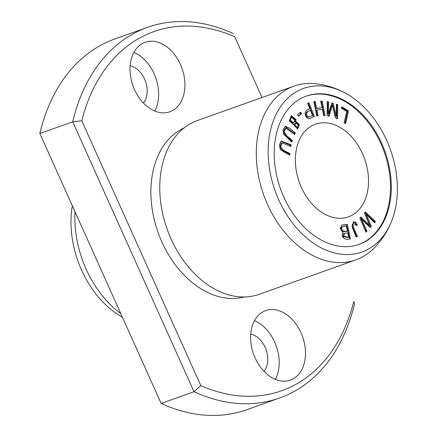 <?xml version="1.0" encoding="UTF-8"?>
<svg xmlns="http://www.w3.org/2000/svg" width="437" height="437" viewBox="0 0 437 437"><rect width="100%" height="100%" fill="white"/><g stroke="black" fill="none" stroke-linecap="round" stroke-linejoin="round"><path stroke-width="0.66" d="M347.388 224.438L341.985 225.039L340.204 228.535L343.04 232.544C339.997 236.33 344.908 240.913 350.447 238.744L347.388 224.438L346.568 224.727L349.627 239.034M289.944 153.507L283.684 150.426L280.652 146.936L281.98 142.861L290.851 146.564L291.086 144.805L281.352 141.014L279.358 144.718L280.336 149.727L289.709 155.266L289.944 153.507L289.119 153.797L288.977 154.906M292.38 140.523L286.601 135.563L284.187 131.663L285.902 128.183L294.724 134.541L295.319 133.023L289.687 128.188L285.394 126.326L283.045 129.767L283.52 134.219L291.785 142.041L292.38 140.523L291.561 140.818L291.255 141.588M348.398 110.867L341.756 106.754L341.428 108.256L346.661 111.501L344.214 122.726L345.623 123.6L348.398 110.867L347.573 111.162L344.951 123.185M357.39 224.886L355.505 222.1L353.418 221.832L352.091 227.027L356.128 237.045L357.384 236.477C355.942 232.276 352.375 225.629 353.145 224.225L353.954 223.498L356.346 225.623L357.39 224.886L356.248 225.405M337.752 104.683L336.353 104.263L336.255 116.133L333.174 103.307L331.869 102.913L328.58 113.625L328.679 101.952L327.275 101.531L327.16 115.477L329.116 116.067L332.426 105.093L335.452 117.974L337.637 118.629L337.752 104.683L336.932 104.973L336.818 118.924M308.959 102.804L307.697 103.361L309.92 108.928C302.016 109.982 305.496 119.367 309.325 118.602L314.422 116.499L308.959 102.804M362.535 153.704A49.184 34.676 -109.6 0 1 348.447 216.845A49.184 34.676 -109.6 0 1 299.279 182.147A49.184 34.676 -109.6 0 1 315.443 124.179A49.184 34.676 -109.6 0 1 362.535 153.704M305.955 96.233A78.698 55.483 -109.6 0 1 380.884 143.62A78.698 55.483 -109.6 0 1 358.761 244.496M365.452 212.032L364.453 213.141L369.784 225.459L360.864 217.096L359.919 218.139L365.988 232.151L366.971 231.064L361.541 219.254L370.144 227.562L371.324 226.257L366.102 214.212L374.514 222.733L375.52 221.625L365.452 212.032M322.156 101.062L320.753 101.149L322.113 107.895L316.612 108.223L315.252 101.477L313.848 101.559L316.732 115.876L318.136 115.794L316.951 109.916L322.457 109.583L323.642 115.466L325.046 115.379L322.156 101.062L321.337 101.357L324.221 115.674M300.694 112.14L297.581 114.723L298.476 116.28L301.59 113.696L300.694 112.14M295.74 121.683L295.909 119.41L291.31 115.663L289.299 121.038L293.435 124.425L293.85 124.234L297.602 129.019L299.443 124.479L296.024 121.562L294.92 121.978L295.09 119.7L290.911 115.854M392.027 220.051C387.712 231.523 381.168 241.421 372.384 249.74A92.223 65.015 -109.6 0 1 355.849 259.895A92.223 65.015 -109.6 0 1 263.658 194.836A92.223 65.015 -109.6 0 1 293.959 86.144A92.223 65.015 -109.6 0 1 313.198 83.56C325.259 84.456 336.588 87.984 347.186 94.146A86.848 61.229 -109.6 0 1 386.772 140.545A86.848 61.229 -109.6 0 1 392.027 220.051A86.848 61.229 -109.6 0 1 310.702 241.224A86.848 61.229 -109.6 0 1 270.787 129.15A86.848 61.229 -109.6 0 1 347.186 94.146M355.849 259.895L259.332 294.276A92.223 65.015 -109.6 0 1 189.576 268.313A92.223 65.015 -109.6 0 1 159.805 184.736A92.223 65.015 -109.6 0 1 197.442 120.525L293.959 86.144M255.11 357.941A36.888 26.007 -109.6 0 1 265.674 310.587A36.888 26.007 -109.6 0 1 302.551 336.61A36.888 26.007 -109.6 0 1 290.425 380.086A36.888 26.007 -109.6 0 1 255.11 357.941M244.305 296.963A89.875 63.365 -109.6 0 1 158.068 232.446A89.875 63.365 -109.6 0 1 184.103 127.937M279.664 397.981L246.807 409.688A196.737 138.704 -109.6 0 1 161.16 403.438L194.017 391.732A196.737 138.704 70.4 0 0 279.664 397.981A196.737 138.704 70.4 0 0 354.598 303.491L353.724 301.557A190.592 134.367 -109.6 0 1 200.796 385.598L81.795 120.809A190.592 134.367 -109.6 0 1 234.724 36.768L262.025 97.522L234.724 36.768M353.724 301.557L354.598 303.491M134.53 89.64A36.888 26.007 -109.6 0 1 145.089 42.28A36.888 26.007 -109.6 0 1 181.967 68.309A36.888 26.007 -109.6 0 1 169.846 111.785A36.888 26.007 -109.6 0 1 134.53 89.64M200.796 385.598L194.017 391.732L72.706 121.803L39.849 133.509A196.737 138.704 -109.6 0 1 114.778 39.019L147.64 27.312A196.737 138.704 70.4 0 0 72.706 121.803L81.79 120.809M233.287 33.562A196.737 138.704 70.4 0 0 147.64 27.312M381.703 143.331A78.698 55.483 -109.6 0 1 359.176 244.354A78.698 55.483 -109.6 0 1 280.505 188.839A78.698 55.483 -109.6 0 1 306.364 96.085A78.698 55.483 -109.6 0 1 381.703 143.331M120.781 313.591A92.223 65.015 -109.6 0 1 75.027 211.781M122.404 317.207L121.191 316.519A86.848 61.229 -109.6 0 1 72.307 205.734M39.849 133.509L161.16 403.438M275.354 379.343A36.888 26.007 70.4 0 0 254.46 320.692M264.014 371.346A21.517 15.169 70.4 0 0 266.051 349.611A21.517 15.169 70.4 0 0 250.734 334.059M154.769 111.042A36.888 26.007 70.4 0 0 133.88 52.385M143.434 103.039A21.517 15.169 70.4 0 0 145.472 81.304A21.517 15.169 70.4 0 0 130.155 65.752M364.627 212.327L374.695 221.92L374.219 222.444M375.52 221.625L374.695 221.92M366.102 214.212L365.283 214.501L370.505 226.546L369.839 227.278M371.324 226.257L370.505 226.546M361.541 219.254L360.716 219.543L366.151 231.353L365.807 231.736M366.971 231.064L366.151 231.353M369.784 225.459L368.959 225.754L360.044 217.391M320.802 101.389L321.337 101.357M316.951 109.916L316.131 110.206L317.317 116.084M313.897 101.799L314.427 101.766L315.787 108.513L322.113 107.895M315.252 101.477L314.427 101.766M316.612 108.223L315.787 108.513M299.875 112.435L300.771 113.991L298.324 116.018M301.59 113.696L300.771 113.991M310.56 110.545L312.515 115.444L308.855 116.919C305.753 116.258 305.616 111.042 310.56 110.545L309.74 110.84C304.797 111.331 304.933 116.553 308.036 117.214L309.478 116.766M308.14 103.094L313.602 116.794L309.68 118.525M314.422 116.499L313.602 116.794M336.348 104.798L336.932 104.973M332.426 105.093L331.607 105.388L328.296 116.362M327.269 102.072L327.854 102.247L327.761 113.92L328.58 113.625M328.679 101.952L327.854 102.247M331.716 103.405L332.355 103.596L335.436 116.428L336.255 116.133M333.174 103.307L332.355 103.596M353.009 222.018L354.686 222.389L356.57 225.181M353.145 224.225L352.326 224.52C351.55 225.918 355.123 232.571 356.565 236.767L356.1 236.98M353.954 223.498L352.326 224.52M357.384 236.477L356.565 236.767M341.603 107.458L347.573 111.162M285.902 128.183L285.082 128.478L283.367 131.952L285.776 135.852L291.561 140.818M295.319 133.023L294.5 133.318L294.194 134.088M284.99 126.522L294.5 133.318M281.597 143.074L281.16 143.156L279.827 147.231L282.865 150.716L289.119 153.797M291.086 144.805L290.261 145.095L290.119 146.204M280.964 141.206L290.261 145.095M295.86 122.95L295.041 123.245L293.981 125.321L296.483 127.719L297.302 127.429L294.8 125.026L295.86 122.95L298.324 125.381L297.302 127.429M291.632 117.258L290.813 117.553L289.507 120.12L292.741 123.256L293.56 122.961L290.326 119.831L291.632 117.258L294.833 120.394L293.56 122.961M293.85 124.234L293.025 124.523M295.483 121.776L298.597 124.671L297.182 129.117M347.765 232.845L348.693 237.171L347.874 237.46L343.116 236.701L343.553 233.522L347.765 232.845M346.355 226.24L347.404 231.157L346.585 231.452C341.898 232.014 340.117 230.649 341.248 227.355L342.794 226.601L346.355 226.24M342.728 226.628L341.969 226.896M347.404 231.157C342.717 231.725 340.942 230.359 342.073 227.06L342.794 226.601M341.603 225.202L346.568 224.727M348.693 237.171L343.941 236.406L344.378 233.232M308.855 116.919L308.036 117.214M355.505 222.1L354.686 222.389M286.601 135.563L285.776 135.852M283.684 150.426L282.865 150.716M294.8 125.026L293.981 125.321M290.326 119.831L289.507 120.12M295.909 119.41L295.09 119.7M342.073 227.06L341.248 227.355M343.367 224.771L342.542 225.06M281.16 143.156L281.98 142.861"/></g></svg>
